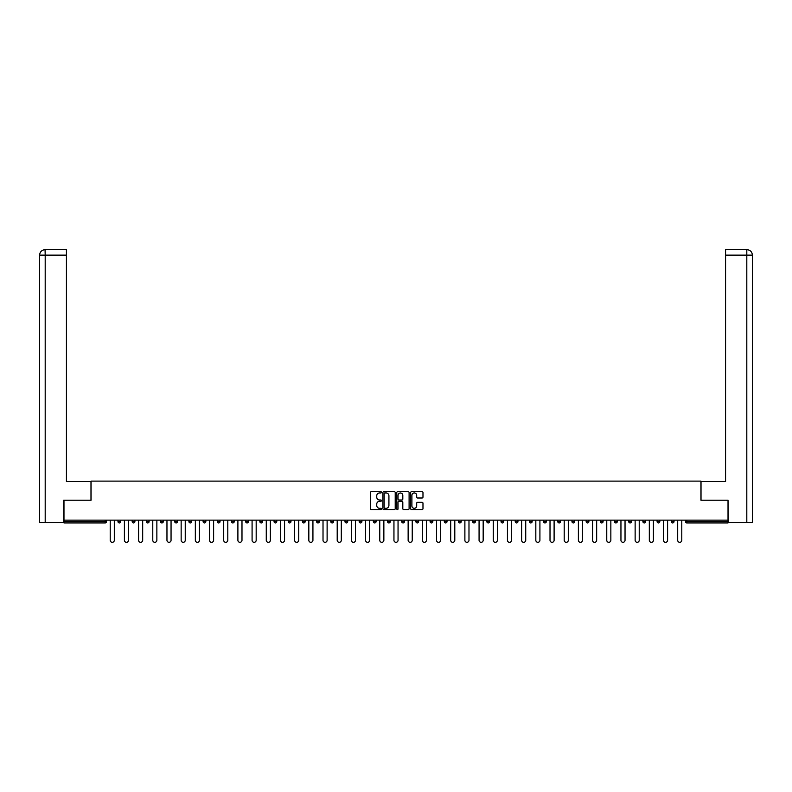<?xml version="1.0" encoding="UTF-8"?>
<svg xmlns="http://www.w3.org/2000/svg" width="792" height="792" viewBox="0 0 792 792"><rect width="100%" height="100%" fill="white"/><g stroke="black" fill="none" stroke-linecap="round" stroke-linejoin="round"><path stroke-width="1.19" d="M381.447 492.327A0.624 0.624 0 0 0 380.823 491.703L371.339 491.703A0.891 0.891 0 0 0 370.448 492.594L370.448 508.662A0.891 0.891 0 0 0 371.339 509.553L380.823 509.553A0.624 0.624 0 0 0 381.447 508.929A0.624 0.624 0 0 0 380.823 508.306L379.596 508.306A2.861 2.861 0 0 1 376.745 505.445L376.745 504.108A2.861 2.861 0 0 1 379.596 501.257L380.823 501.257A0.624 0.624 0 0 0 381.447 500.633A0.624 0.624 0 0 0 380.823 500L379.596 500A2.861 2.861 0 0 1 376.745 497.148L376.745 495.812A2.861 2.861 0 0 1 379.596 492.951L380.823 492.951A0.624 0.624 0 0 0 381.447 492.327M422.087 498A0.891 0.891 0 0 0 422.978 497.099L422.978 492.594A0.891 0.891 0 0 0 422.087 491.703L411.553 491.703A0.891 0.891 0 0 0 410.662 492.594L410.662 508.662A0.891 0.891 0 0 0 411.553 509.553L422.087 509.553A0.891 0.891 0 0 0 422.978 508.662L422.978 503.217A0.891 0.891 0 0 0 422.087 502.326L417.582 502.326A0.891 0.891 0 0 0 416.691 503.217L416.691 505.92A2.386 2.386 0 0 1 414.295 508.306A2.386 2.386 0 0 1 411.909 505.92L411.909 495.337A2.386 2.386 0 0 1 414.295 492.951A2.386 2.386 0 0 1 416.691 495.337L416.691 497.099A0.891 0.891 0 0 0 417.582 498L422.087 498M45.194 522.502L39.6 522.502L39.6 255.133L45.194 255.133L45.065 249.678L66.429 249.678L66.429 255.133L45.194 255.133L45.194 522.502L63.697 522.502L63.697 500.217L91.07 500.217L91.07 481.12L700.93 481.12L700.93 500.217L728.026 500.217L728.026 520.136L63.974 520.136L63.974 521.591L105.168 521.591L105.168 520.136M63.974 500.217L63.974 520.136M395.218 492.594A0.891 0.891 0 0 0 394.327 491.703L383.793 491.703A0.891 0.891 0 0 0 382.902 492.594L382.902 508.662A0.891 0.891 0 0 0 383.793 509.553L394.327 509.553A0.891 0.891 0 0 0 395.218 508.662L395.218 492.594M397.673 491.703L408.207 491.703A0.891 0.891 0 0 1 409.098 492.594L409.098 508.662A0.891 0.891 0 0 1 408.207 509.553L403.702 509.553A0.891 0.891 0 0 1 402.811 508.662L402.811 502.148A0.891 0.891 0 0 0 401.91 501.257L398.921 501.257A0.891 0.891 0 0 0 398.029 502.148L398.029 508.929A0.624 0.624 0 0 1 397.406 509.553A0.624 0.624 0 0 1 396.782 508.929L396.782 492.594A0.891 0.891 0 0 1 397.673 491.703M106.534 520.136L106.534 521.591A1.366 1.366 0 0 1 105.168 522.958L63.974 522.958L63.974 521.591M728.026 520.136L728.026 522.958L686.832 522.958A1.366 1.366 0 0 1 685.466 521.591L685.466 520.136M117.988 520.136L117.988 521.591L117.988 520.136M105.168 522.958A1.366 1.366 0 0 0 106.534 521.591A1.366 1.366 0 0 1 105.168 522.958L105.168 521.591L106.534 521.591M119.354 522.958A1.366 1.366 0 0 1 117.988 521.591A1.366 1.366 0 0 0 119.354 522.958A1.366 1.366 0 0 0 120.721 521.591L120.721 520.136L120.721 521.591A1.366 1.366 0 0 1 119.354 522.958A1.366 1.366 0 0 1 117.988 521.591L120.721 521.591A1.366 1.366 0 0 1 119.354 522.958M132.175 520.136L132.175 521.591L132.175 520.136M134.907 520.136L134.907 521.591A1.366 1.366 0 0 1 133.541 522.958A1.366 1.366 0 0 1 132.175 521.591A1.366 1.366 0 0 0 133.541 522.958A1.366 1.366 0 0 0 134.907 521.591A1.366 1.366 0 0 1 133.541 522.958A1.366 1.366 0 0 1 132.175 521.591L134.907 521.591M146.362 520.136L146.362 521.591L146.362 520.136M149.094 520.136L149.094 521.591L149.094 520.136M160.548 521.591A1.366 1.366 0 0 0 161.915 522.958A1.366 1.366 0 0 0 163.281 521.591A1.366 1.366 0 0 1 161.915 522.958A1.366 1.366 0 0 0 163.281 521.591L163.281 520.136L163.281 521.591L160.548 521.591A1.366 1.366 0 0 0 161.915 522.958A1.366 1.366 0 0 1 160.548 521.591L160.548 520.136M174.735 520.136L174.735 521.591L174.735 520.136M177.467 520.136L177.467 521.591L177.467 520.136M191.654 520.136L191.654 521.591A1.366 1.366 0 0 1 190.288 522.958A1.366 1.366 0 0 1 188.922 521.591L188.922 520.136M204.475 522.958A1.366 1.366 0 0 0 205.841 521.591L205.841 520.136L205.841 521.591A1.366 1.366 0 0 1 204.475 522.958A1.366 1.366 0 0 1 203.108 521.591L203.108 520.136M217.295 520.136L217.295 521.591L217.295 520.136M220.028 520.136L220.028 521.591A1.366 1.366 0 0 1 218.661 522.958A1.366 1.366 0 0 1 217.295 521.591L220.028 521.591A1.366 1.366 0 0 1 218.661 522.958M234.214 520.136L234.214 521.591A1.366 1.366 0 0 1 232.848 522.958A1.366 1.366 0 0 1 231.482 521.591L231.482 520.136M247.035 522.958A1.366 1.366 0 0 0 248.401 521.591L248.401 520.136L248.401 521.591A1.366 1.366 0 0 1 247.035 522.958A1.366 1.366 0 0 1 245.678 521.591L245.678 520.136M262.588 520.136L262.588 521.591A1.366 1.366 0 0 1 261.221 522.958A1.366 1.366 0 0 1 259.865 521.591L259.865 520.136M274.052 520.136L274.052 521.591L274.052 520.136M276.774 520.136L276.774 521.591A1.366 1.366 0 0 1 275.408 522.958A1.366 1.366 0 0 1 274.052 521.591L276.774 521.591A1.366 1.366 0 0 1 275.408 522.958M290.961 520.136L290.961 521.591L288.238 521.591A1.366 1.366 0 0 0 289.595 522.958A1.366 1.366 0 0 1 288.238 521.591L288.238 520.136M303.781 522.958A1.366 1.366 0 0 0 305.148 521.591L305.148 520.136L305.148 521.591A1.366 1.366 0 0 1 303.781 522.958A1.366 1.366 0 0 1 302.425 521.591L302.425 520.136M319.334 520.136L319.334 521.591A1.366 1.366 0 0 1 317.968 522.958A1.366 1.366 0 0 1 316.612 521.591L316.612 520.136M330.799 520.136L330.799 521.591L330.799 520.136M333.521 520.136L333.521 521.591A1.366 1.366 0 0 1 332.155 522.958A1.366 1.366 0 0 1 330.799 521.591L333.521 521.591A1.366 1.366 0 0 1 332.155 522.958M347.708 520.136L347.708 521.591A1.366 1.366 0 0 1 346.342 522.958A1.366 1.366 0 0 1 344.985 521.591L344.985 520.136M359.172 521.591L361.894 521.591A1.366 1.366 0 0 1 360.528 522.958A1.366 1.366 0 0 0 361.894 521.591L361.894 520.136L361.894 521.591A1.366 1.366 0 0 1 360.528 522.958A1.366 1.366 0 0 1 359.172 521.591L359.172 520.136M376.081 520.136L376.081 521.591A1.366 1.366 0 0 1 374.715 522.958A1.366 1.366 0 0 1 373.359 521.591L373.359 520.136M387.545 520.136L387.545 521.591L387.545 520.136M390.268 520.136L390.268 521.591L390.268 520.136M401.732 520.136L401.732 521.591L401.732 520.136M404.455 520.136L404.455 521.591A1.366 1.366 0 0 1 403.098 522.958A1.366 1.366 0 0 1 401.732 521.591L404.455 521.591A1.366 1.366 0 0 1 403.098 522.958M415.919 520.136L415.919 521.591L415.919 520.136M418.641 520.136L418.641 521.591L418.641 520.136M430.106 520.136L430.106 521.591L430.106 520.136M432.828 520.136L432.828 521.591A1.366 1.366 0 0 1 431.472 522.958A1.366 1.366 0 0 1 430.106 521.591A1.366 1.366 0 0 0 431.472 522.958A1.366 1.366 0 0 0 432.828 521.591A1.366 1.366 0 0 1 431.472 522.958A1.366 1.366 0 0 1 430.106 521.591L432.828 521.591M447.015 520.136L447.015 521.591A1.366 1.366 0 0 1 445.658 522.958A1.366 1.366 0 0 1 444.292 521.591L444.292 520.136M461.201 520.136L461.201 521.591L458.479 521.591A1.366 1.366 0 0 0 459.845 522.958A1.366 1.366 0 0 1 458.479 521.591L458.479 520.136M475.388 520.136L475.388 521.591A1.366 1.366 0 0 1 474.032 522.958A1.366 1.366 0 0 1 472.666 521.591L472.666 520.136M486.852 520.136L486.852 521.591L486.852 520.136M489.575 520.136L489.575 521.591A1.366 1.366 0 0 1 488.218 522.958A1.366 1.366 0 0 1 486.852 521.591A1.366 1.366 0 0 0 488.218 522.958A1.366 1.366 0 0 1 486.852 521.591L489.575 521.591A1.366 1.366 0 0 1 488.218 522.958M503.762 520.136L503.762 521.591A1.366 1.366 0 0 1 502.405 522.958A1.366 1.366 0 0 1 501.039 521.591L501.039 520.136M517.948 520.136L517.948 521.591L515.226 521.591A1.366 1.366 0 0 0 516.592 522.958A1.366 1.366 0 0 1 515.226 521.591L515.226 520.136M532.135 520.136L532.135 521.591A1.366 1.366 0 0 1 530.779 522.958A1.366 1.366 0 0 1 529.412 521.591L529.412 520.136M546.322 520.136L546.322 521.591L543.599 521.591A1.366 1.366 0 0 0 544.965 522.958A1.366 1.366 0 0 1 543.599 521.591L543.599 520.136M560.518 520.136L560.518 521.591A1.366 1.366 0 0 1 559.152 522.958A1.366 1.366 0 0 1 557.786 521.591L557.786 520.136M574.705 520.136L574.705 521.591L571.972 521.591A1.366 1.366 0 0 0 573.339 522.958A1.366 1.366 0 0 1 571.972 521.591L571.972 520.136M588.892 520.136L588.892 521.591A1.366 1.366 0 0 1 587.525 522.958A1.366 1.366 0 0 1 586.159 521.591L586.159 520.136M603.078 520.136L603.078 521.591L600.346 521.591A1.366 1.366 0 0 0 601.712 522.958A1.366 1.366 0 0 1 600.346 521.591L600.346 520.136M617.265 520.136L617.265 521.591L614.533 521.591A1.366 1.366 0 0 0 615.899 522.958A1.366 1.366 0 0 1 614.533 521.591L614.533 520.136M631.452 520.136L631.452 521.591L628.719 521.591A1.366 1.366 0 0 0 630.086 522.958A1.366 1.366 0 0 1 628.719 521.591L628.719 520.136M645.638 520.136L645.638 521.591A1.366 1.366 0 0 1 644.272 522.958A1.366 1.366 0 0 1 642.906 521.591L642.906 520.136M659.825 520.136L659.825 521.591A1.366 1.366 0 0 1 658.459 522.958A1.366 1.366 0 0 1 657.093 521.591L657.093 520.136M674.012 520.136L674.012 521.591A1.366 1.366 0 0 1 672.646 522.958A1.366 1.366 0 0 1 671.279 521.591L671.279 520.136M147.728 522.958A1.366 1.366 0 0 1 146.362 521.591A1.366 1.366 0 0 0 147.728 522.958A1.366 1.366 0 0 0 149.094 521.591A1.366 1.366 0 0 1 147.728 522.958A1.366 1.366 0 0 1 146.362 521.591L149.094 521.591A1.366 1.366 0 0 1 147.728 522.958M176.101 522.958A1.366 1.366 0 0 1 174.735 521.591A1.366 1.366 0 0 0 176.101 522.958A1.366 1.366 0 0 0 177.467 521.591A1.366 1.366 0 0 1 176.101 522.958A1.366 1.366 0 0 1 174.735 521.591L177.467 521.591A1.366 1.366 0 0 1 176.101 522.958M289.595 522.958A1.366 1.366 0 0 0 290.961 521.591A1.366 1.366 0 0 1 289.595 522.958A1.366 1.366 0 0 1 288.238 521.591M388.902 522.958A1.366 1.366 0 0 1 387.545 521.591L390.268 521.591A1.366 1.366 0 0 1 388.902 522.958A1.366 1.366 0 0 0 390.268 521.591A1.366 1.366 0 0 1 388.902 522.958M417.285 522.958A1.366 1.366 0 0 1 415.919 521.591A1.366 1.366 0 0 0 417.285 522.958A1.366 1.366 0 0 0 418.641 521.591A1.366 1.366 0 0 1 417.285 522.958A1.366 1.366 0 0 1 415.919 521.591L418.641 521.591M459.845 522.958A1.366 1.366 0 0 0 461.201 521.591A1.366 1.366 0 0 1 459.845 522.958A1.366 1.366 0 0 1 458.479 521.591M516.592 522.958A1.366 1.366 0 0 0 517.948 521.591A1.366 1.366 0 0 1 516.592 522.958A1.366 1.366 0 0 1 515.226 521.591M546.322 521.591A1.366 1.366 0 0 1 544.965 522.958A1.366 1.366 0 0 0 546.322 521.591A1.366 1.366 0 0 1 544.965 522.958A1.366 1.366 0 0 1 543.599 521.591M573.339 522.958A1.366 1.366 0 0 0 574.705 521.591A1.366 1.366 0 0 1 573.339 522.958A1.366 1.366 0 0 1 571.972 521.591M587.525 522.958A1.366 1.366 0 0 0 588.892 521.591A1.366 1.366 0 0 1 587.525 522.958M601.712 522.958A1.366 1.366 0 0 0 603.078 521.591A1.366 1.366 0 0 1 601.712 522.958A1.366 1.366 0 0 1 600.346 521.591M615.899 522.958A1.366 1.366 0 0 0 617.265 521.591A1.366 1.366 0 0 1 615.899 522.958A1.366 1.366 0 0 1 614.533 521.591M630.086 522.958A1.366 1.366 0 0 0 631.452 521.591A1.366 1.366 0 0 1 630.086 522.958A1.366 1.366 0 0 1 628.719 521.591M672.646 522.958A1.366 1.366 0 0 0 674.012 521.591A1.366 1.366 0 0 1 672.646 522.958M686.832 520.136L686.832 522.958A1.366 1.366 0 0 1 685.466 521.591L728.026 521.591M384.773 492.951A0.624 0.624 0 0 0 384.15 493.574L384.15 507.682A0.624 0.624 0 0 0 384.773 508.306L386.07 508.306A2.861 2.861 0 0 0 388.922 505.445L388.922 495.812A2.861 2.861 0 0 0 386.07 492.951L384.773 492.951M402.811 495.386A2.386 2.386 0 0 0 400.415 493A2.386 2.386 0 0 0 398.029 495.386L398.029 499.108A0.891 0.891 0 0 0 398.921 500L401.91 500A0.891 0.891 0 0 0 402.811 499.108L402.811 495.386M110.217 540.283L110.217 520.136L110.217 540.283A2.049 2.049 0 0 0 112.266 542.322A2.049 2.049 0 0 0 114.305 540.283L114.305 520.136M90.981 500.217L90.981 481.576L66.429 481.576L66.429 255.133M39.6 255.133L39.6 467.933L39.6 255.133C39.927 251.816 41.748 249.995 45.045 249.678C41.738 250.005 39.917 251.816 39.6 255.133L39.6 467.933M701.019 500.217L701.019 481.576L725.571 481.576L725.571 249.678L746.935 249.678L725.571 249.678M752.4 522.502L752.4 467.933L752.4 522.502L728.303 522.502L728.026 500.217M746.807 249.678L745.579 249.678L746.807 249.678L746.807 255.133L725.571 255.133M746.807 522.502L746.807 255.133L752.4 255.133L752.4 467.933L752.4 255.133C752.073 251.816 750.252 249.995 746.955 249.678M124.403 540.283L124.403 520.136L124.403 540.283A2.049 2.049 0 0 0 126.453 542.322A2.049 2.049 0 0 0 128.492 540.283L128.492 520.136M138.59 540.283L138.59 520.136L138.59 540.283A2.049 2.049 0 0 0 140.639 542.322A2.049 2.049 0 0 0 142.679 540.283L142.679 520.136M152.777 540.283L152.777 520.136L152.777 540.283A2.049 2.049 0 0 0 154.826 542.322A2.049 2.049 0 0 0 156.865 540.283L156.865 520.136M166.964 540.283L166.964 520.136L166.964 540.283A2.049 2.049 0 0 0 169.013 542.322A2.049 2.049 0 0 0 171.052 540.283L171.052 520.136M181.15 540.283L181.15 520.136L181.15 540.283A2.049 2.049 0 0 0 183.2 542.322A2.049 2.049 0 0 0 185.239 540.283L185.239 520.136M195.337 540.283L195.337 520.136L195.337 540.283A2.049 2.049 0 0 0 197.386 542.322A2.049 2.049 0 0 0 199.426 540.283L199.426 520.136M209.524 540.283L209.524 520.136L209.524 540.283A2.049 2.049 0 0 0 211.573 542.322A2.049 2.049 0 0 0 213.612 540.283L213.612 520.136M223.71 540.283L223.71 520.136L223.71 540.283A2.049 2.049 0 0 0 225.76 542.322A2.049 2.049 0 0 0 227.799 540.283L227.799 520.136M237.897 540.283L237.897 520.136L237.897 540.283A2.049 2.049 0 0 0 239.946 542.322A2.049 2.049 0 0 0 241.986 540.283L241.986 520.136M252.084 540.283L252.084 520.136L252.084 540.283A2.049 2.049 0 0 0 254.133 542.322A2.049 2.049 0 0 0 256.172 540.283L256.172 520.136M266.27 540.283L266.27 520.136L266.27 540.283A2.049 2.049 0 0 0 268.32 542.322A2.049 2.049 0 0 0 270.369 540.283L270.369 520.136M280.457 540.283L280.457 520.136L280.457 540.283A2.049 2.049 0 0 0 282.506 542.322A2.049 2.049 0 0 0 284.556 540.283L284.556 520.136M294.644 540.283L294.644 520.136L294.644 540.283A2.049 2.049 0 0 0 296.693 542.322A2.049 2.049 0 0 0 298.742 540.283L298.742 520.136M308.83 540.283L308.83 520.136L308.83 540.283A2.049 2.049 0 0 0 310.88 542.322A2.049 2.049 0 0 0 312.929 540.283L312.929 520.136M323.017 540.283L323.017 520.136L323.017 540.283A2.049 2.049 0 0 0 325.067 542.322A2.049 2.049 0 0 0 327.116 540.283L327.116 520.136M337.204 540.283L337.204 520.136L337.204 540.283A2.049 2.049 0 0 0 339.253 542.322A2.049 2.049 0 0 0 341.303 540.283L341.303 520.136M351.391 540.283L351.391 520.136L351.391 540.283A2.049 2.049 0 0 0 353.44 542.322A2.049 2.049 0 0 0 355.489 540.283L355.489 520.136M365.577 540.283L365.577 520.136L365.577 540.283A2.049 2.049 0 0 0 367.627 542.322A2.049 2.049 0 0 0 369.676 540.283L369.676 520.136M379.764 540.283L379.764 520.136L379.764 540.283A2.049 2.049 0 0 0 381.813 542.322A2.049 2.049 0 0 0 383.863 540.283L383.863 520.136M393.951 540.283L393.951 520.136L393.951 540.283A2.049 2.049 0 0 0 396 542.322A2.049 2.049 0 0 0 398.049 540.283L398.049 520.136M408.137 540.283L408.137 520.136L408.137 540.283A2.049 2.049 0 0 0 410.187 542.322A2.049 2.049 0 0 0 412.236 540.283L412.236 520.136M422.324 540.283L422.324 520.136L422.324 540.283A2.049 2.049 0 0 0 424.373 542.322A2.049 2.049 0 0 0 426.423 540.283L426.423 520.136M436.511 540.283L436.511 520.136L436.511 540.283A2.049 2.049 0 0 0 438.56 542.322A2.049 2.049 0 0 0 440.609 540.283L440.609 520.136M450.697 540.283L450.697 520.136L450.697 540.283A2.049 2.049 0 0 0 452.747 542.322A2.049 2.049 0 0 0 454.796 540.283L454.796 520.136M464.884 540.283L464.884 520.136L464.884 540.283A2.049 2.049 0 0 0 466.933 542.322A2.049 2.049 0 0 0 468.983 540.283L468.983 520.136M479.071 540.283L479.071 520.136L479.071 540.283A2.049 2.049 0 0 0 481.12 542.322A2.049 2.049 0 0 0 483.17 540.283L483.17 520.136M493.258 540.283L493.258 520.136L493.258 540.283A2.049 2.049 0 0 0 495.307 542.322A2.049 2.049 0 0 0 497.356 540.283L497.356 520.136M507.444 540.283L507.444 520.136L507.444 540.283A2.049 2.049 0 0 0 509.494 542.322A2.049 2.049 0 0 0 511.543 540.283L511.543 520.136M521.631 540.283L521.631 520.136L521.631 540.283A2.049 2.049 0 0 0 523.68 542.322A2.049 2.049 0 0 0 525.73 540.283L525.73 520.136M535.828 540.283L535.828 520.136L535.828 540.283A2.049 2.049 0 0 0 537.867 542.322A2.049 2.049 0 0 0 539.916 540.283L539.916 520.136M550.014 540.283L550.014 520.136L550.014 540.283A2.049 2.049 0 0 0 552.054 542.322A2.049 2.049 0 0 0 554.103 540.283L554.103 520.136M564.201 540.283L564.201 520.136L564.201 540.283A2.049 2.049 0 0 0 566.24 542.322A2.049 2.049 0 0 0 568.29 540.283L568.29 520.136M578.388 540.283L578.388 520.136L578.388 540.283A2.049 2.049 0 0 0 580.427 542.322A2.049 2.049 0 0 0 582.476 540.283L582.476 520.136M592.574 540.283L592.574 520.136L592.574 540.283A2.049 2.049 0 0 0 594.614 542.322A2.049 2.049 0 0 0 596.663 540.283L596.663 520.136M606.761 540.283L606.761 520.136L606.761 540.283A2.049 2.049 0 0 0 608.801 542.322A2.049 2.049 0 0 0 610.85 540.283L610.85 520.136M620.948 540.283L620.948 520.136L620.948 540.283A2.049 2.049 0 0 0 622.987 542.322A2.049 2.049 0 0 0 625.037 540.283L625.037 520.136M635.135 540.283L635.135 520.136L635.135 540.283A2.049 2.049 0 0 0 637.174 542.322A2.049 2.049 0 0 0 639.223 540.283L639.223 520.136M649.321 540.283L649.321 520.136L649.321 540.283A2.049 2.049 0 0 0 651.361 542.322A2.049 2.049 0 0 0 653.41 540.283L653.41 520.136M663.508 540.283L663.508 520.136L663.508 540.283A2.049 2.049 0 0 0 665.547 542.322A2.049 2.049 0 0 0 667.597 540.283L667.597 520.136M677.695 540.283L677.695 520.136L677.695 540.283A2.049 2.049 0 0 0 679.734 542.322A2.049 2.049 0 0 0 681.783 540.283L681.783 520.136M190.288 522.958A1.366 1.366 0 0 0 191.654 521.591L188.922 521.591M205.841 521.591L203.108 521.591M232.848 522.958A1.366 1.366 0 0 0 234.214 521.591L231.482 521.591M248.401 521.591L245.678 521.591M261.221 522.958A1.366 1.366 0 0 0 262.588 521.591L259.865 521.591M305.148 521.591L302.425 521.591M317.968 522.958A1.366 1.366 0 0 0 319.334 521.591L316.612 521.591M346.342 522.958A1.366 1.366 0 0 0 347.708 521.591L344.985 521.591M374.715 522.958A1.366 1.366 0 0 0 376.081 521.591L373.359 521.591M445.658 522.958A1.366 1.366 0 0 0 447.015 521.591L444.292 521.591M474.032 522.958A1.366 1.366 0 0 0 475.388 521.591L472.666 521.591M502.405 522.958A1.366 1.366 0 0 0 503.762 521.591L501.039 521.591M530.779 522.958A1.366 1.366 0 0 0 532.135 521.591L529.412 521.591M559.152 522.958A1.366 1.366 0 0 0 560.518 521.591L557.786 521.591M588.892 521.591L586.159 521.591M644.272 522.958A1.366 1.366 0 0 0 645.638 521.591L642.906 521.591M658.459 522.958A1.366 1.366 0 0 0 659.825 521.591L657.093 521.591M674.012 521.591L671.279 521.591M686.832 522.958A1.366 1.366 0 0 1 685.466 521.591"/></g></svg>
